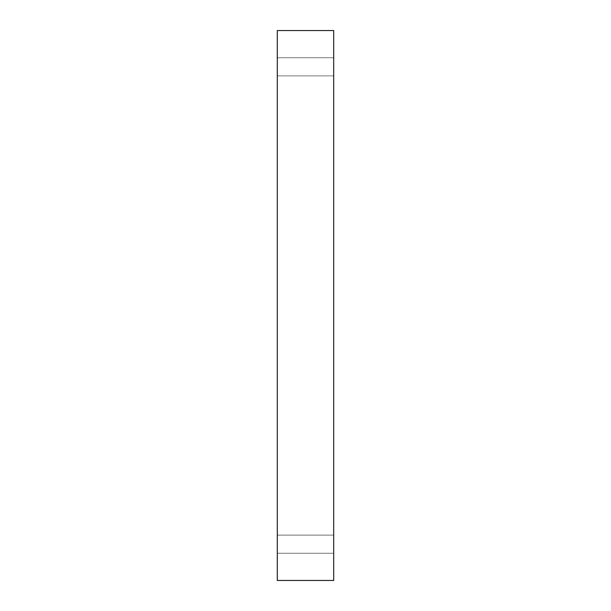 <?xml version="1.0" encoding="UTF-8"?>
<svg xmlns="http://www.w3.org/2000/svg" width="611" height="611" viewBox="0 0 611 611"><rect width="100%" height="100%" fill="white"/><g stroke="black" fill="none" stroke-linecap="round" stroke-linejoin="round"><path stroke-width="0.46" stroke-dasharray="3.06 2.29" d="M333.698 580.45L277.302 580.45L277.302 30.55L333.698 30.55L333.698 580.45M277.302 544.195L277.302 553.26L277.302 544.195M277.302 66.805L277.302 75.871L277.302 66.805M333.698 544.195L333.698 553.26L333.698 544.195M333.698 66.805L333.698 75.871L333.698 66.805M333.698 57.739L277.302 57.739L333.698 57.739M333.698 75.871L277.302 75.871L333.698 75.871M333.698 535.129L277.302 535.129L333.698 535.129M333.698 553.26L277.302 553.26L333.698 553.26"/><path stroke-width="0.92" d="M333.698 580.45L277.302 580.45L277.302 30.55L333.698 30.55L333.698 580.45"/></g></svg>
